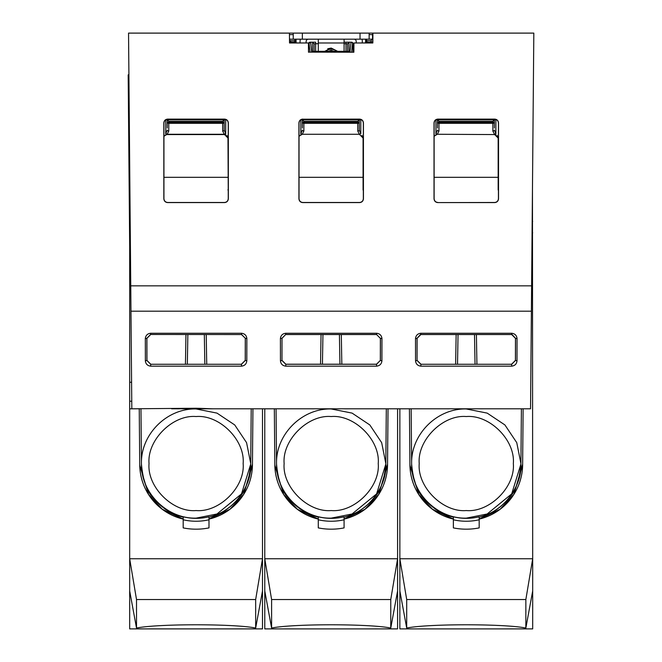 <?xml version="1.0" encoding="UTF-8"?>
<svg xmlns="http://www.w3.org/2000/svg" width="662" height="662" viewBox="0 0 662 662"><rect width="100%" height="100%" fill="white"/><g stroke="black" fill="none" stroke-linecap="round" stroke-linejoin="round"><path stroke-width="0.99" d="M183.184 516.799L183.184 527.895A65.273 65.207 -0 0 0 208.993 527.895L208.993 516.799A54.648 54.59 180 0 1 183.184 516.799L183.184 517.022M252.437 465.254L243.657 494.406L229.855 509.301L208.993 519.041L208.993 517.088C231.75 512.942 252.073 487.116 250.733 464.054L241.514 493.893L216.962 514.002L196.084 518.139C166.89 518.892 140.692 492.718 141.445 463.549C140.692 434.38 166.89 408.214 196.084 408.959L216.995 413.113L234.729 424.946L246.57 442.655L250.733 463.549L251.212 408.793L250.733 464.054L251.212 408.793L252.934 408.793L252.454 464.219A56.361 56.361 -0 0 1 208.993 519.091L229.855 509.351L243.657 494.448L252.454 464.219M250.608 459.9L250.733 463.549M208.993 517.088C220.446 514.473 230.459 508.044 239.048 497.783C245.362 491.494 249.26 480.248 250.733 464.054L250.733 464.054M141.445 464.054L140.965 408.793L141.445 464.054C142.918 480.248 146.807 491.494 153.129 497.783C161.718 508.035 171.731 514.473 183.184 517.088M208.993 519.778A57.52 57.462 180 0 1 183.184 519.778M196.084 510.559C172.708 512.587 147.005 486.909 149.033 463.549C147.005 440.197 172.708 414.511 196.084 416.539C219.47 414.511 245.172 440.189 243.144 463.549C245.172 486.909 219.47 512.587 196.084 510.559M129.678 590.943L136.513 628.048C157.465 623.703 234.679 623.703 255.664 628.048L262.5 590.943L262.5 628.892L129.678 628.892L129.678 558.769L136.513 599.54L136.513 628.048M131.589 382.255L129.678 382.255L129.678 558.769L262.5 558.769L255.664 599.54L255.664 628.048M129.678 382.255L129.678 247.025M129.678 401.23L131.755 401.23M129.678 408.826L139.243 408.793M139.243 408.818L139.732 465.204L148.52 494.448L162.322 509.351L183.184 519.082A56.361 56.361 -0 0 1 139.723 464.219L139.723 464.219M139.732 465.154L139.723 464.17A56.361 56.361 180 0 0 183.184 519.033L162.322 509.301L148.52 494.406L139.74 465.254M208.993 519.033A56.361 56.361 180 0 0 252.454 464.17L252.445 465.154L252.454 464.17M264.775 590.943L264.775 628.892L284.221 628.9L397.589 628.892L397.589 590.943L390.762 628.048C369.777 623.703 292.554 623.703 271.602 628.048L264.775 590.943L264.775 408.793L262.5 408.793L262.5 590.943M255.664 599.54L136.513 599.54M318.281 516.799L318.281 527.895A65.273 65.207 -0 0 0 344.083 527.895L344.083 516.799A54.648 54.59 180 0 1 318.281 516.799L318.281 517.022M387.535 465.254L378.755 494.406L364.944 509.301L344.083 519.041L344.083 517.088C366.839 512.942 387.162 487.116 385.83 464.054L376.604 493.893L352.052 514.002L331.182 518.139C301.98 518.892 275.789 492.718 276.534 463.549C275.789 434.38 301.98 408.214 331.182 408.959L352.093 413.113L369.818 424.946L381.668 442.655L385.822 463.549L386.302 408.793L385.83 464.054L386.31 408.793L388.031 408.793L387.543 464.219A56.361 56.361 -0 0 1 344.083 519.091L364.944 509.351L378.755 494.448L387.543 464.219M385.706 459.9L385.83 463.549M344.083 517.088C355.535 514.473 365.556 508.044 374.138 497.783C380.46 491.494 384.357 480.248 385.83 464.054L385.83 464.054M276.534 464.054L276.062 408.793L276.534 464.054C278.007 480.248 281.904 491.494 288.218 497.783C296.808 508.035 306.829 514.473 318.281 517.088M344.083 519.778A57.52 57.462 180 0 1 318.281 519.778M331.182 510.559C307.805 512.587 282.103 486.909 284.13 463.549C282.103 440.197 307.797 414.511 331.182 416.539C354.559 414.511 380.261 440.189 378.234 463.549C380.261 486.909 354.567 512.587 331.182 510.559M399.865 590.943L399.865 628.892L419.319 628.9L532.687 628.892L532.687 590.943L525.851 628.048C504.866 623.703 427.652 623.703 406.7 628.048L399.865 590.943L399.865 408.793L397.589 408.793L397.589 558.769L264.775 558.769L271.602 599.54L271.602 628.048M264.775 408.826L274.333 408.793M274.333 408.818L274.829 465.204L283.609 494.448L297.42 509.351L318.281 519.082A56.361 56.361 -0 0 1 274.821 464.219L274.821 464.219M274.829 465.154L274.821 464.17A56.361 56.361 180 0 0 318.281 519.033L297.42 509.301L283.609 494.406L274.829 465.254M344.083 519.033A56.361 56.361 180 0 0 387.543 464.17L387.535 465.154L387.543 464.17M397.589 590.943L397.589 558.769L390.762 599.54L390.762 628.048M390.762 599.54L271.602 599.54M453.371 516.799L453.371 527.895A65.273 65.207 -0 0 0 479.18 527.895L479.18 516.799A54.648 54.59 180 0 1 453.371 516.799L453.371 517.022M522.624 465.254L513.844 494.406L500.042 509.301L479.18 519.041L479.18 517.088C501.937 512.942 522.26 487.116 520.92 464.054L511.701 493.893L487.149 514.002L466.271 518.139C437.077 518.892 410.879 492.718 411.632 463.549C410.879 434.38 437.077 408.214 466.271 408.959L487.182 413.113L504.916 424.946L516.757 442.655L520.92 463.549L521.399 408.793L520.92 464.054L521.399 408.793L523.121 408.793L522.641 464.219A56.361 56.361 -0 0 1 479.18 519.091L500.042 509.351L513.844 494.448L522.641 464.219M520.795 459.9L520.92 463.549M479.18 517.088C490.633 514.473 500.646 508.044 509.235 497.783C515.549 491.494 519.447 480.248 520.92 464.054L520.92 464.054M411.632 464.054L411.152 408.793L411.632 464.054C413.105 480.248 416.994 491.494 423.316 497.783C431.905 508.035 441.918 514.473 453.371 517.088M479.18 519.778A57.52 57.462 180 0 1 453.371 519.778M466.271 510.559C442.895 512.587 417.192 486.909 419.22 463.549C417.192 440.197 442.895 414.511 466.271 416.539C489.657 414.511 515.359 440.189 513.331 463.549C515.359 486.909 489.657 512.587 466.271 510.559M532.463 188.678L532.687 558.769L399.865 558.769L406.7 599.54L406.7 628.048M399.865 408.826L409.43 408.793M409.43 408.818L409.919 465.204L418.707 494.448L432.509 509.351L453.371 519.082A56.361 56.361 -0 0 1 409.91 464.219L409.91 464.219M409.919 465.154L409.91 464.17A56.361 56.361 180 0 0 453.371 519.033L432.509 509.301L418.707 494.406L409.927 465.254M479.18 519.033A56.361 56.361 180 0 0 522.641 464.17L522.632 465.154L522.641 464.17M532.687 590.943L532.687 558.769L525.851 599.54L525.851 628.048M525.851 599.54L406.7 599.54M336.718 51.578A7.588 7.588 -0 0 0 325.663 51.578M324.181 51.578L331.19 48.053L338.199 51.578M369.139 39.182L369.139 33.108L293.241 33.108L293.241 39.182L372.557 39.174L372.557 34.614A1.514 1.514 -179 0 1 372.921 33.638M362.304 42.889L362.304 41.458A8.349 8.349 -0 0 0 361.99 39.182M300.391 39.182A8.349 8.349 -0 0 0 300.068 41.458L300.068 42.889M354.129 39.19L354.716 39.182M306.142 42.889L306.142 41.458A2.276 2.276 180 0 1 307.665 39.315L307.665 39.182M307.665 39.315L308.418 39.182M354.716 39.315A2.276 2.276 180 0 1 356.23 41.458L356.23 42.889M344.091 51.578L344.091 39.182M318.29 39.182L318.29 51.578M220.57 408.793L171.607 408.793M353.872 52.224L308.492 52.124L353.872 52.224L353.947 42.98L372.838 42.98L372.921 33.108L533.82 33.108L530.543 408.793L212.667 408.793L196.093 408.239L131.821 408.793L131.804 407.287M308.492 52.224L308.418 42.98L289.526 42.98L289.443 33.108L128.544 33.108L131.821 408.793M530.543 408.793L530.56 407.287M236.45 408.793L238.585 408.793M371.539 408.793L373.674 408.793M506.637 408.793L508.772 408.793M490.757 408.793L441.794 408.793M355.66 408.793L306.705 408.793M246.86 338.596C246.504 335.435 244.741 333.656 241.564 333.259L241.564 334.484L245.345 338.282L246.86 338.596L246.818 360.848C246.454 363.992 244.683 365.763 241.498 366.16L241.498 364.265L150.679 364.265L150.679 366.16L241.498 366.16M241.489 334.55L150.613 334.484L241.489 334.55L245.345 338.282L245.304 360.484L241.498 364.265L150.679 364.265L146.873 360.484L146.832 338.282L150.613 334.484L150.613 333.259C147.436 333.656 145.673 335.435 145.317 338.596L145.359 360.848C145.723 363.992 147.494 365.763 150.679 366.16M285.711 333.259C282.533 333.656 280.762 335.435 280.407 338.596L281.921 338.282L285.711 334.484L285.711 333.259L376.653 333.259C379.831 333.656 381.602 335.435 381.957 338.596L380.443 338.282L380.393 360.484L381.916 360.848L381.957 338.596M376.587 366.16L376.521 364.199L380.327 360.409L376.587 364.265L285.777 364.265L281.971 360.484L280.448 360.848C280.812 363.992 282.591 365.763 285.777 366.16L376.587 366.16C379.773 365.763 381.552 363.992 381.916 360.848M511.685 366.16C514.87 365.763 516.641 363.992 517.005 360.848L517.047 338.596C516.691 335.435 514.928 333.656 511.751 333.259L420.8 333.259C417.623 333.656 415.86 335.435 415.504 338.596L415.546 360.848C415.91 363.992 417.681 365.763 420.867 366.16L511.685 366.16L511.685 364.265L420.867 364.265L420.867 366.16M437.814 202.589L494.737 202.589C497.021 202.349 498.287 201.083 498.527 198.79L498.527 122.9C498.287 120.608 497.021 119.342 494.737 119.102L437.814 119.102C435.53 119.342 434.264 120.608 434.024 122.9L434.024 198.79C434.264 201.083 435.53 202.349 437.814 202.589L494.63 202.481C496.922 202.241 498.188 200.975 498.428 198.683L498.428 123C498.188 120.707 496.922 119.441 494.638 119.201L437.913 119.201C435.629 119.441 434.363 120.707 434.123 123L434.123 198.683C434.363 200.975 435.629 202.241 437.921 202.481M302.724 119.102C300.432 119.342 299.166 120.608 298.926 122.9L298.926 198.79C299.166 201.083 300.432 202.349 302.724 202.589L359.64 202.589C361.932 202.349 363.198 201.083 363.438 198.79L363.438 122.9C363.198 120.608 361.932 119.342 359.64 119.102L302.824 119.201C300.531 119.441 299.265 120.707 299.025 123L299.034 198.683C299.274 200.975 300.54 202.241 302.824 202.481L359.54 202.481C361.824 202.241 363.09 200.975 363.33 198.683L363.339 123C363.099 120.707 361.833 119.441 359.54 119.201L302.824 119.201M224.55 119.102L167.627 119.102C165.343 119.342 164.077 120.608 163.837 122.9L163.837 198.79C164.077 201.083 165.343 202.349 167.627 202.589L224.55 202.589C226.834 202.349 228.1 201.083 228.34 198.79L228.34 122.9C228.1 120.608 226.834 119.342 224.55 119.102L167.726 119.201C165.442 119.441 164.176 120.707 163.936 123L163.936 198.683C164.176 200.975 165.442 202.241 167.734 202.481L224.443 202.481C226.735 202.241 228.001 200.975 228.241 198.683L228.241 123C228.001 120.707 226.735 119.441 224.451 119.201M241.431 364.199L245.23 360.409L246.818 360.848M150.688 334.55L146.898 338.356L146.947 360.409L145.359 360.848M146.898 338.356L145.317 338.596M281.995 338.356L281.971 360.484L281.995 338.356L285.711 334.484L376.653 334.484L376.653 333.259M376.587 334.55L380.369 338.356L376.587 334.55L285.777 334.55M376.521 364.199L285.843 364.199L285.777 366.16M511.618 364.199L515.417 360.409L515.466 338.356L511.676 334.55L420.875 334.55L417.085 338.356L417.06 360.484L417.019 338.282L420.536 334.492L512.016 334.492L515.533 338.282L515.491 360.484L511.685 364.265L420.867 364.265L417.06 360.484L415.546 360.848M417.085 338.356L415.504 338.596M420.875 334.55L420.8 333.259M511.676 334.55L511.751 333.259M515.466 338.356L517.047 338.596M515.417 360.409L517.005 360.848M353.947 42.98L372.838 42.889M308.418 42.98L289.526 42.889M165.773 134.576L166.857 134.287A3.798 3.798 -179.3 0 1 167.163 134.27L163.936 136.248L164.565 135.396L163.936 136.248L163.936 177.317L227.976 177.317M302.311 134.27A3.798 3.798 0.2 0 0 301.955 134.287L300.862 134.576L302.36 134.27L300.838 133.716L302.36 130.075A1.514 0.968 0 0 0 303.875 131.051L302.261 134.27L299.025 136.248L299.663 135.396L299.025 136.248L299.034 177.317L363.074 177.317L363.074 138.06L361.948 135.371L363.074 138.06L359.375 134.27L357.761 131.051A1.514 0.968 -0 0 0 359.276 130.075L360.798 133.716L359.375 134.27A3.798 3.798 -2.1 0 1 359.681 134.287M434.123 177.317L498.163 177.317M245.23 360.409L245.279 338.356M146.947 360.409L150.746 364.199M380.327 360.409L380.369 338.356M282.037 360.409L285.843 364.199M417.134 360.409L420.933 364.199M475.026 364.199L474.505 334.55M458.046 334.55L457.525 364.199M322.948 334.55L322.435 364.199M339.937 364.199L339.416 334.55M187.859 334.55L187.338 364.199M204.839 364.199L204.318 334.55M165.765 134.576L225.684 134.576M302.36 134.27L359.334 134.27M435.952 134.576L437.45 134.27L435.935 133.716L437.45 130.075A1.514 0.968 0 0 0 438.972 131.051L437.35 134.27L434.123 136.248L434.752 135.396M437.45 134.27L495.871 134.576M128.643 48.252L128.66 47.027M225.676 134.576L224.236 134.27M165.748 133.716L167.263 130.075A1.514 0.968 0 0 0 168.785 131.051L167.163 134.27L165.748 133.716L165.748 119.847L225.701 119.847L225.701 133.716L224.286 134.27A3.798 3.798 -179.4 0 1 224.592 134.287M227.976 189.671A1.514 1.514 0.2 0 0 228.241 190.524L227.976 138.06L226.859 135.371L227.976 138.06L224.286 134.27L222.664 131.051A1.514 0.968 -0 0 0 224.186 130.075L225.701 133.716M533.456 74.839L532.331 204.268M129.487 224.732L129.553 232.544M130.422 248.366L129.686 247.638L129.305 204.268L128.18 74.839L128.908 74.839M129.305 204.268L130.033 204.343M522.07 33.1L531.429 33.108M130.199 33.108L142.595 33.1A1.514 1.514 2.9 0 0 142.404 33.108A1.514 1.514 178.2 0 1 142.595 33.1L294.441 33.1A1.514 1.514 -179.4 0 1 294.64 33.108M366.996 33.108A1.514 1.514 178.4 0 1 367.195 33.1L374.08 33.1L367.195 33.1A1.514 0.794 90 0 0 367.087 33.108M130.944 33.108L139.558 33.108M373.881 33.108A1.514 1.514 -179 0 1 374.08 33.1L519.231 33.108A1.514 1.514 0 0 0 519.215 33.108L519.132 33.1A1.514 1.514 0 0 0 519.116 33.1L367.195 33.1M353.061 43.692A1.514 1.514 0 0 0 351.547 42.211L353.061 43.725L353.061 52.124L353.061 43.725L351.547 42.211L349.031 42.211L347.517 43.866L345.994 43.725L345.994 42.211L349.031 42.211L349.031 51.313L312.605 51.313A1.514 1.514 0 0 1 313.242 51.454L315.642 51.578L315.642 43.725L314.119 43.866L312.605 42.211L310.66 42.211L308.575 43.725A1.514 1.514 90 0 1 310.089 42.211L310.66 42.211L310.089 42.211A1.514 1.514 0 0 0 308.575 43.7M142.487 33.1A1.514 1.514 0 0 1 142.595 33.1L287.747 33.108A1.514 1.514 0 0 0 287.73 33.108M369.139 34.614L372.557 34.614L372.872 39.157M365.59 39.182L365.532 42.889L365.598 39.149M372.855 41.532L371.043 42.178L371.043 40.688L372.557 39.174M296.038 39.149L296.104 42.889M295.31 39.174L294.573 40.688A1.514 1.514 -179.8 0 1 296.096 42.178L289.517 41.963M363.074 138.06L363.074 189.671A1.514 1.514 0.3 0 0 363.33 190.524L363.074 189.671M495.888 133.716L494.473 134.27L492.851 131.051A1.514 0.968 -0 0 0 494.373 130.075L495.888 133.716L495.888 119.847L494.373 119.847L494.373 128.031M497.046 135.371L498.163 138.06L494.373 134.27M498.163 138.06L498.163 189.671A1.514 1.514 -0.9 0 0 498.428 190.524L498.163 189.671M366.326 39.174L367.062 42.178L365.54 42.178A1.514 1.514 -178.6 0 1 367.062 40.688L366.558 40.771M371.043 40.688L367.062 40.688M312.605 51.313L312.605 42.211L315.642 42.211L315.642 43.725L318.29 43.725M289.501 40.225L290.593 40.688L290.593 42.178M294.59 42.889L294.573 40.688L290.593 40.688M435.935 133.716L435.935 119.847L494.373 119.847L492.851 121.369L492.851 122.338L494.373 122.338A1.514 0.968 180 0 1 493.926 123.024A1.514 0.968 180 0 1 492.851 123.306L492.851 122.851L493.926 123.024M492.851 121.369L438.972 121.369L437.45 119.847L437.45 122.338L438.972 123.306A1.514 0.968 180 0 1 437.896 123.024A1.514 0.968 180 0 1 437.45 122.338L437.45 128.031M360.798 133.716L360.798 119.847L359.276 119.847L359.276 130.075L359.276 122.338A1.514 0.968 180 0 1 358.837 123.024A1.514 0.968 180 0 1 357.761 123.306L357.761 122.851L358.837 123.024M300.838 133.716L300.838 119.847L359.276 119.847L357.761 121.369L357.761 122.338L359.276 122.338M302.799 122.338L303.875 122.338L303.875 121.369L302.36 119.847L302.36 122.338L303.875 123.306A1.514 0.968 180 0 1 302.799 123.024A1.514 0.968 180 0 1 302.36 122.338L302.36 128.031M167.263 128.031L167.263 119.847L168.785 121.369L222.664 121.369L224.186 119.847L224.186 130.075L224.186 122.338A1.514 0.968 180 0 1 223.739 123.024A1.514 0.968 180 0 1 222.664 123.306L222.664 122.851L223.739 123.024M315.642 42.211L314.458 42.211M344.091 42.211L345.994 42.211L344.091 42.211M167.163 134.27L224.286 134.27M314.119 51.537L314.119 43.866M349.031 51.313L348.394 51.454M347.517 43.866L347.517 51.537M437.896 122.338L492.851 122.338L492.851 122.851M222.664 121.369L222.664 122.338L224.186 122.338M167.709 122.338L168.785 123.306A1.514 0.968 180 0 1 167.709 123.024A1.514 0.968 180 0 1 167.263 122.338L168.785 122.338L168.785 121.369M493.926 122.338L493.637 122.768M358.837 122.338L358.539 122.768M223.739 122.338L223.45 122.768M532.082 232.776L532.687 232.776M532.687 221.389L532.182 221.389M327.376 51.578L331.19 50.329L335.005 51.578M360.029 33.108L360.029 39.182M302.352 33.108L302.352 39.182M318.29 42.98L344.091 42.98M327.69 48.781L331.19 48.053M130.968 311.19L531.396 311.19M241.564 333.259L150.613 333.259M280.407 338.596L280.448 360.848M531.619 285.843L130.745 285.843M476.921 364.199L476.408 334.55M456.143 334.55L455.63 364.199M321.053 334.55L320.532 364.199M341.832 364.199L341.311 334.55M185.956 334.55L185.443 364.199M206.734 364.199L206.221 334.55M129.686 247.555L130.422 248.283M531.238 33.1L519.041 33.1M130.397 33.1L131.026 33.1M308.575 52.124L308.575 43.725L308.575 52.124M289.451 34.614L293.241 34.614M371.043 42.178L367.062 42.178L367.046 42.889M309.973 52.124L309.137 43.725M352.498 43.725L351.663 52.124M289.493 39.174L293.241 39.174M311.645 52.124L310.66 42.211M350.976 42.211L349.991 52.124M437.45 119.847L494.373 119.847M302.36 119.847L359.276 119.847M167.263 119.847L224.186 119.847M344.091 43.725L345.994 43.725L345.994 51.578L315.642 51.578M303.875 121.369L357.761 121.369M492.851 131.051L492.851 123.306L438.972 123.306L438.972 131.051M438.972 121.369L438.972 122.851M357.761 131.051L357.761 123.306L303.875 123.306L303.875 131.051M303.875 122.851L303.875 122.338L357.761 122.338L357.761 122.851M222.664 131.051L222.664 123.306L168.785 123.306L168.785 131.051M168.785 122.851L168.785 122.338L222.664 122.338L222.664 122.851M366.078 41.052L365.697 41.541M294.573 40.688L295.078 40.771M347.178 42.211L345.994 42.211M348.179 42.211L348.841 42.211M312.795 42.211L313.465 42.211M348.402 51.471L345.994 51.578"/></g></svg>
